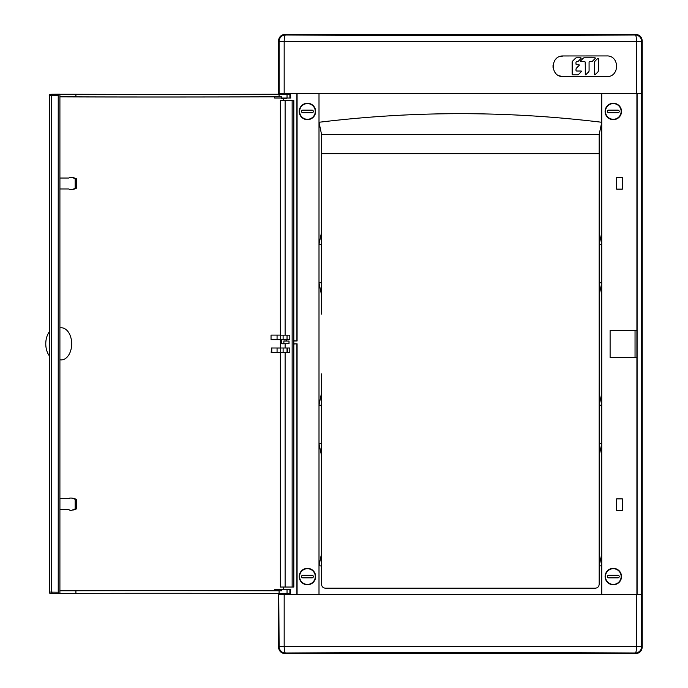 <?xml version="1.0" encoding="UTF-8"?>
<svg xmlns="http://www.w3.org/2000/svg" width="688" height="688" viewBox="0 0 688 688"><rect width="100%" height="100%" fill="white"/><g stroke="black" fill="none" stroke-linecap="round" stroke-linejoin="round"><path stroke-width="1.03" d="M278.52 94.239L278.52 40.824C278.924 36.954 281.065 34.804 284.944 34.4L635.798 34.4C639.677 34.804 641.818 36.954 642.222 40.824L642.222 647.176C641.818 651.046 639.677 653.196 635.798 653.6L284.944 653.6C281.065 653.196 278.924 651.046 278.52 647.176L278.52 593.417M319 93.387L319 122.275L321.571 134.513L321.571 244.593L319 244.283L319 282.923L321.571 282.613L321.571 244.593M321.563 373.894L321.554 443.407L319 443.717L319 405.077L321.563 392.891M321.563 314.115L321.571 282.613M599.171 244.593L599.171 232.191L601.742 244.283L599.171 244.593L599.171 282.613L601.742 282.923L599.171 295.161L599.196 373.902L599.196 314.098M321.571 232.191L319 244.283L319 122.275C413.247 110.811 507.495 110.811 601.742 122.275L601.742 405.077L599.171 392.839L599.196 373.902M321.563 405.387L319 405.077L319 282.923L321.571 295.135M599.171 295.161L599.171 282.613M321.545 566.035L321.554 455.731L319 443.717L319 565.725L321.545 566.035L321.545 584.327C321.786 586.683 323.076 587.965 325.407 588.188L595.318 588.188C597.648 587.965 598.93 586.683 599.171 584.327L599.171 566.035L601.742 565.725L601.742 443.717L599.171 443.407L599.171 405.387L601.742 405.077L601.742 443.717L599.171 455.809L599.171 443.407M321.545 534.361L321.545 474.935M599.196 474.935L599.196 534.361M319 594.613L319 565.725L321.554 553.591M601.742 594.613L601.742 565.725L599.171 553.487L599.171 534.361M599.171 566.035L599.171 553.487M321.554 443.407L321.554 455.731M599.171 405.387L599.171 392.839M553.04 67.467L553.032 65.128M606.773 76.609L563.291 76.609L559.344 75.826M606.567 76.609C619.862 77.34 619.888 55.221 606.567 55.934L606.773 55.943M555.534 59.478L556.007 58.979M559.353 56.751L563.291 55.969L606.567 55.934M283.877 341.067L289.012 341.067L289.012 343.725L283.877 343.725L283.877 341.067C286.93 341.033 286.93 341.007 283.877 340.973M293.819 340.973L297.087 340.973L293.819 340.784M293.819 344L297.087 343.811L297.087 594.613M296.898 344L296.898 594.613M297.087 93.387L297.087 340.973M296.898 93.387L296.898 340.784M278.554 94.239L278.554 40.859C278.958 36.98 281.1 34.839 284.978 34.434L635.764 34.434L635.205 34.993A6.424 6.424 45 0 1 641.629 41.418L284.178 41.418C284.325 37.255 284.78 35.114 285.537 34.993A824.809 21.595 0 0 0 635.205 34.993C635.961 35.114 636.417 37.255 636.563 41.418L636.563 93.387L278.76 93.387L278.76 94.239M278.76 593.417L279.113 646.582L278.554 647.141L278.554 593.417M284.978 34.434L285.537 34.993A6.424 6.424 135 0 0 279.113 41.418L278.554 40.859M636.563 93.387L641.629 93.387L641.629 41.418L642.188 40.859L642.188 647.141C641.784 651.02 639.642 653.161 635.764 653.566L284.978 653.566L285.537 653.007A6.424 6.424 -135 0 1 279.113 646.582L636.563 646.582C636.417 650.745 635.961 652.886 635.205 653.007A6.424 6.424 -45 0 0 641.629 646.582L642.188 647.141M641.629 93.387L641.629 646.582L636.563 646.582L636.563 594.613L279.113 594.613M642.188 40.859C641.784 36.98 639.642 34.839 635.764 34.434M278.554 647.141C278.958 651.02 281.1 653.161 284.978 653.566M599.171 213.039L599.196 153.639L599.196 213.065M599.171 153.665L321.571 153.665L321.571 213.039M321.571 153.665L599.196 153.639M287.73 93.387L287.73 94.032L280.016 94.032L280.016 93.387M321.571 134.513L599.171 134.513L599.171 153.639M601.742 93.387L601.742 122.275L599.171 134.513M563.291 55.969C549.996 55.289 549.979 77.271 563.291 76.609M297.087 343.811L293.819 343.811M315.646 111.447A8.213 8.213 0 0 0 307.433 103.234A8.213 8.213 0 0 0 299.22 111.447A8.213 8.213 0 0 0 307.433 119.66A8.213 8.213 0 0 0 315.646 111.447M315.646 576.553A8.213 8.213 0 0 0 307.433 568.34A8.213 8.213 0 0 0 299.22 576.553A8.213 8.213 0 0 0 307.433 584.766A8.213 8.213 0 0 0 315.646 576.553M622.322 498.86L616.663 498.86L616.663 510.427L622.322 510.427L622.322 498.86M621.522 576.553A8.213 8.213 0 0 0 613.309 568.34A8.213 8.213 0 0 0 605.096 576.553A8.213 8.213 0 0 0 613.309 584.766A8.213 8.213 0 0 0 621.522 576.553M621.522 111.447A8.213 8.213 0 0 0 613.309 103.234A8.213 8.213 0 0 0 605.096 111.447A8.213 8.213 0 0 0 613.309 119.66A8.213 8.213 0 0 0 621.522 111.447M622.322 177.573L616.663 177.573L616.663 189.14L622.322 189.14L622.322 177.573M636.907 594.613L636.907 357.493L610.11 357.493L610.11 330.507L636.907 330.507L636.907 93.387M637.097 594.613L637.097 93.387M599.171 213.065L599.171 232.191M636.907 330.507L636.907 357.493M635.041 330.507L635.041 357.493M286.449 98.04L286.449 98.53L281.306 98.53L281.306 98.04M599.171 474.961L599.171 534.335M287.73 594.613L287.73 593.968L280.016 593.968L280.016 594.613M636.563 594.613L641.629 594.613M635.764 653.566L635.205 653.007A824.809 21.595 0 0 0 285.537 653.007C284.78 652.886 284.325 650.745 284.178 646.582L284.178 594.613M599.171 474.935L599.171 455.809M281.306 589.616L286.449 589.616M307.433 103.415A8.032 8.032 0 0 1 314.39 115.464A8.032 8.032 0 0 1 300.475 115.464A8.032 8.032 0 0 1 307.433 103.415M613.309 103.415A8.032 8.032 0 0 1 620.266 115.464A8.032 8.032 0 0 1 606.352 115.464A8.032 8.032 0 0 1 613.309 103.415M307.433 568.52A8.032 8.032 0 0 1 314.39 580.569A8.032 8.032 0 0 1 300.475 580.569A8.032 8.032 0 0 1 307.433 568.52M613.309 568.52A8.032 8.032 0 0 1 620.266 580.569A8.032 8.032 0 0 1 606.352 580.569A8.032 8.032 0 0 1 613.309 568.52M283.877 343.725C280.824 343.751 280.824 343.785 283.877 343.811C280.824 343.785 280.824 343.751 283.877 343.725M307.433 119.282A7.843 7.843 0 0 0 314.227 107.526A7.843 7.843 0 0 0 300.647 107.526A7.843 7.843 0 0 0 307.433 119.282M312.06 112.729A1.281 1.281 0 0 0 313.35 111.447A1.281 1.281 0 0 0 312.06 110.157L302.806 110.157A1.281 1.281 0 0 0 301.525 111.447A1.281 1.281 0 0 0 302.806 112.729L312.06 112.729M613.309 119.282A7.843 7.843 0 0 0 620.094 107.526A7.843 7.843 0 0 0 606.515 107.526A7.843 7.843 0 0 0 613.309 119.282M617.936 112.729A1.281 1.281 0 0 0 619.217 111.447A1.281 1.281 0 0 0 617.936 110.157L608.682 110.157A1.281 1.281 0 0 0 607.401 111.447A1.281 1.281 0 0 0 608.682 112.729L617.936 112.729M307.433 584.396A7.843 7.843 0 0 0 314.227 572.631A7.843 7.843 0 0 0 300.647 572.631A7.843 7.843 0 0 0 307.433 584.396M312.06 577.843A1.281 1.281 0 0 0 313.35 576.553A1.281 1.281 0 0 0 312.06 575.271L302.806 575.271A1.281 1.281 0 0 0 301.525 576.553A1.281 1.281 0 0 0 302.806 577.843L312.06 577.843M613.309 584.396A7.843 7.843 0 0 0 620.094 572.631A7.843 7.843 0 0 0 606.515 572.631A7.843 7.843 0 0 0 613.309 584.396M617.936 577.843A1.281 1.281 0 0 0 619.217 576.553A1.281 1.281 0 0 0 617.936 575.271L608.682 575.271A1.281 1.281 0 0 0 607.401 576.553A1.281 1.281 0 0 0 608.682 577.843L617.936 577.843M280.67 348.008L271.493 347.99L277.066 348.008L277.066 352.548L280.695 352.548L280.695 348.008L277.066 348.008M271.777 348.008L271.777 352.548L271.167 352.548L271.493 347.99M271.777 352.548L277.066 352.548M280.695 348.008L289.794 347.99L289.794 352.505L280.695 352.505M287.481 352.505L287.481 348.008M72.782 510.032A6.201 4.713 -90 0 0 73.263 509.997A6.201 4.713 -90 0 0 74.003 509.825L72.378 510.04A6.424 4.885 90 0 1 71.612 510.221A6.424 4.885 90 0 1 71.113 510.255L70.03 510.255A1.281 0.98 90 0 1 69.591 510.126L69.032 509.748A1.281 0.98 -90 0 0 68.594 509.619L59.925 509.619L59.925 498.688L68.594 498.688A1.281 0.98 -90 0 0 69.032 498.559L69.591 498.181A1.281 0.98 90 0 1 70.03 498.052L71.113 498.052A6.424 4.885 90 0 1 71.612 498.086A6.424 4.885 90 0 1 72.378 498.267L74.45 498.998A1.281 0.98 90 0 1 75.173 500.236L75.173 508.071A1.281 0.98 90 0 1 74.45 509.309L76.076 509.094A1.058 0.808 -90 0 0 76.669 508.071L75.173 508.071M72.378 498.267L74.003 498.482A6.201 4.713 -90 0 0 73.263 498.31L71.612 498.086M75.173 500.236L76.669 500.236A1.058 0.808 -90 0 0 76.076 499.213L74.45 498.998M74.003 509.825L76.076 509.094M72.378 510.04L74.45 509.309M76.669 500.236L76.669 508.071M74.003 498.482L76.076 499.213M286.414 348.008L289.476 347.99M283.112 352.505L283.112 348.008M72.782 177.624A6.201 4.713 90 0 1 73.263 177.65A6.201 4.713 90 0 1 74.003 177.831L72.378 177.616A6.424 4.885 -90 0 0 71.612 177.427A6.424 4.885 -90 0 0 71.113 177.392L70.03 177.392A1.281 0.98 -90 0 0 69.591 177.53L69.032 177.9A1.281 0.98 90 0 1 68.594 178.037L59.925 178.037L59.925 188.959L68.594 188.959A1.281 0.98 90 0 1 69.032 189.097L69.591 189.467A1.281 0.98 -90 0 0 70.03 189.604L71.113 189.604A6.424 4.885 -90 0 0 71.612 189.57A6.424 4.885 -90 0 0 72.378 189.389L74.45 188.658A1.281 0.98 -90 0 0 75.173 187.411L75.173 179.585A1.281 0.98 -90 0 0 74.45 178.347L76.076 178.562A1.058 0.808 90 0 1 76.669 179.585L75.173 179.585M72.378 189.389L74.003 189.166A6.201 4.713 90 0 1 73.263 189.346L71.612 189.57M75.173 187.411L76.669 187.411A1.058 0.808 90 0 1 76.076 188.435L74.45 188.658M74.003 177.831L76.076 178.562M72.378 177.616L74.45 178.347M76.669 187.411L76.669 179.585M74.003 189.166L76.076 188.435M277.066 335.099L280.695 335.099L280.695 339.648L277.066 339.648L277.066 335.099L271.038 335.099L271.038 339.648L277.066 339.648M287.034 335.151L283.112 335.151L283.112 339.648L289.803 339.648L289.803 335.151L287.034 335.151L287.034 339.648M283.112 335.151L280.695 335.151M279.079 593.417L279.079 590.846L281.452 590.854L281.452 589.616L290.757 589.616L290.284 593.443L279.079 593.417A814.661 4.618 0.4 0 0 75.912 593.374L59.908 593.374M279.079 590.846A814.661 4.618 0.4 0 0 75.912 590.811L75.912 593.374M283.525 587.045L283.525 589.47M283.43 589.47L283.43 587.045M281.452 590.854L274.658 590.777L274.658 589.616L281.452 589.616M292.142 587.045L293.819 587.045L293.819 100.603L292.142 100.603L292.142 587.045L280.36 587.045L280.36 352.548M58.231 592.187L59.073 593.477L59.908 593.477L59.908 94.179L59.073 94.179L58.231 95.469L58.231 592.187L51.462 592.11L52.314 593.391L50.783 593.357M50.783 94.299L52.305 94.265C49.751 94.394 48.771 94.832 49.338 95.58L49.338 592.076C49.089 593.194 50.069 593.632 52.297 593.391L59.056 593.477M50.104 592.067L51.462 592.11L51.462 95.546L50.104 95.589M279.079 94.239L279.079 96.802L281.452 96.802L281.452 98.04L290.757 98.04L290.284 94.213L279.079 94.239A814.661 4.618 -0.4 0 1 75.912 94.273L59.908 94.273M279.079 96.802A814.661 4.618 -0.4 0 1 75.912 96.845L75.912 94.273M283.43 98.53L283.43 100.603M283.525 100.603L283.525 98.53M281.452 96.802L274.658 96.879L274.658 98.04L281.452 98.04M280.36 335.099L280.36 100.603L292.142 100.603M49.338 331.848A15.824 10.286 90 0 0 49.338 355.808M280.695 339.648L283.112 339.648M75.912 96.845L59.908 96.845M274.658 96.879A823.011 4.67 -0.4 0 1 59.908 96.888M59.908 359.764A16.065 10.44 90 0 0 60.931 359.884A16.065 10.44 90 0 0 71.681 343.828A16.065 10.44 90 0 0 60.931 327.772A16.065 10.44 90 0 0 59.908 327.892M75.912 590.811L59.908 590.811M274.658 590.777A823.011 4.67 0.4 0 0 59.908 590.768M583.123 58.351L580.405 61.103L580.62 61.628L584.525 61.628A0.765 0.757 -91.2 0 1 585.282 62.393L585.29 74.562L585.806 74.768L588.524 72.016A1.918 1.892 88.8 0 0 589.083 70.658L589.074 62.393A0.765 0.757 -91.2 0 1 589.831 61.628L591.259 61.628A1.918 1.892 88.8 0 0 592.6 61.069L595.309 58.317L595.103 57.792L584.465 57.792A1.918 1.892 88.8 0 0 583.123 58.351L580.302 61.103L580.517 61.628L584.422 61.628A0.765 0.757 -91.2 0 1 585.187 62.402L585.548 74.854M589.831 61.628L591.155 61.628A1.918 1.892 88.8 0 0 591.241 61.628L591.155 61.628M584.361 57.792L584.379 57.792A1.918 1.892 88.8 0 0 583.02 58.36M577.266 74.854L572.966 74.854A0.765 0.757 -91.2 0 1 572.21 74.089L572.21 62.427A1.918 1.892 -91.2 0 1 572.76 61.069L575.435 58.351A1.918 1.892 -91.2 0 1 576.776 57.792L580.939 57.792L581.154 58.317L578.436 61.069A1.918 1.892 -91.2 0 1 577.094 61.628L576.75 61.628A0.765 0.757 88.8 0 0 575.994 62.393L575.994 63.975A0.765 0.757 88.8 0 0 576.759 64.741L579.064 64.741L579.279 65.265L576.553 68.026A1.918 1.892 88.8 0 0 576.002 69.385L576.002 70.253A0.765 0.757 88.8 0 0 576.759 71.019L581.205 71.019L581.42 71.543L578.703 74.295A1.918 1.892 -91.2 0 1 577.266 74.854L572.872 74.854A0.765 0.757 -91.2 0 1 572.115 74.089L572.106 62.427A1.918 1.892 -91.2 0 1 572.657 61.069L575.34 58.36A1.918 1.892 -91.2 0 1 576.682 57.792L576.699 57.792M595.12 61.069A1.918 1.892 88.8 0 0 594.57 62.427L594.578 74.545L595.094 74.768L597.812 72.016A1.918 1.892 88.8 0 0 598.362 70.658L598.354 58.532L597.838 58.317L595.025 61.069A1.918 1.892 88.8 0 0 594.466 62.427L594.836 74.854M597.992 58.231L595.025 61.069M279.113 93.387L279.113 41.418L284.178 41.418L284.178 93.387M287.034 352.505L287.034 348.008M289.889 589.616L289.889 593.443M287.034 589.616L287.034 593.443M289.889 98.04L289.889 94.204M287.034 98.04L287.034 94.204M59.056 94.179L52.314 94.256L51.462 95.546L58.231 95.469M52.305 94.265L59.065 94.179M285.116 100.603L285.116 335.151M285.116 343.725L285.116 348.008M285.116 352.505L285.116 587.045M280.36 339.648L280.36 347.99M281.306 593.426L281.306 593.968M286.449 593.443L286.449 593.968M286.449 341.016L286.449 339.648M281.306 343.768L281.306 339.648M73.263 509.997L71.612 510.221M73.263 177.65L71.612 177.427M52.305 593.391L59.065 593.477M59.908 359.841L60.931 359.884M59.908 327.815L60.931 327.772"/></g></svg>

